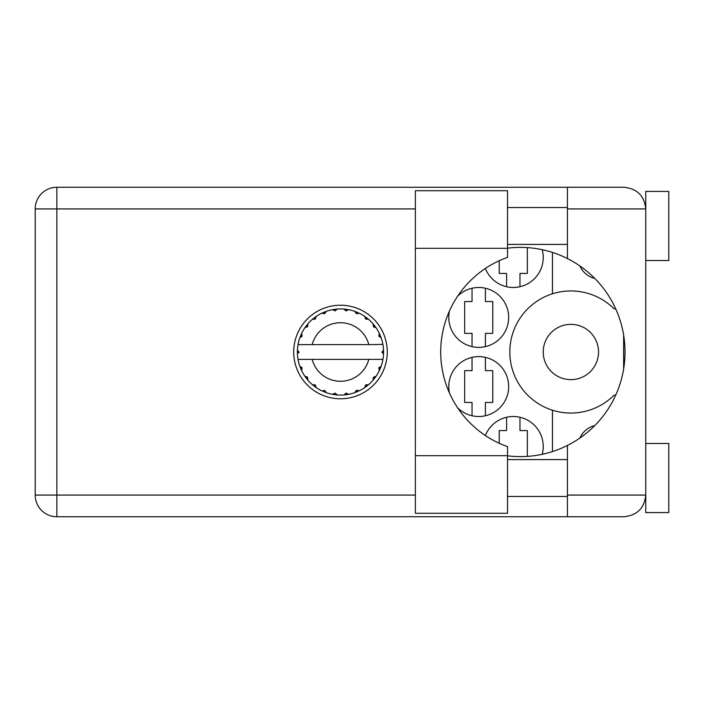 <?xml version="1.0" encoding="UTF-8"?>
<svg xmlns="http://www.w3.org/2000/svg" width="704" height="704" viewBox="0 0 704 704"><rect width="100%" height="100%" fill="white"/><g stroke="black" fill="none" stroke-linecap="round" stroke-linejoin="round"><path stroke-width="1.06" d="M543.233 352A27.65 27.65 0 0 0 570.882 379.65A27.65 27.65 0 0 0 598.532 352A27.65 27.65 0 0 0 570.882 324.35A27.65 27.65 0 0 0 543.233 352M594.73 278.388A21.428 21.428 0 0 1 580.008 266.033M449.486 310.93A29.955 29.955 0 0 0 478.72 347.389A29.955 29.955 0 0 0 490.274 289.802A29.955 29.955 0 0 0 457.679 296.129M542.186 454.309A29.955 29.955 0 0 0 518.83 417.032A29.955 29.955 0 0 0 485.39 435.547M457.679 407.871A29.955 29.955 0 0 0 508.675 386.558A29.955 29.955 0 0 0 478.72 356.611A29.955 29.955 0 0 0 449.486 393.07M485.39 268.453A29.955 29.955 0 0 0 543.233 257.532A29.955 29.955 0 0 0 542.186 249.691M472.041 288.244L472.041 301.541L464.666 301.541L464.666 333.335L472.041 333.335L472.041 346.641M506.598 417.27L506.598 430.566L499.224 430.566L499.224 443.282M472.041 357.359L472.041 370.665L464.666 370.665L464.666 402.459L472.041 402.459L472.041 415.756M499.224 260.718L499.224 273.434L506.598 273.434L506.598 286.73M552.446 252.419L552.446 293.797A61.054 61.054 0 0 0 552.446 410.203L552.446 451.581M615.736 308.915L614.143 308.915A61.054 61.054 0 0 0 552.446 293.797M580.008 437.967A21.428 21.428 0 0 1 594.73 425.612M552.446 410.203A61.054 61.054 0 0 0 614.143 395.085L615.736 395.085M519.966 286.73L519.966 273.434L527.331 273.434L527.331 247.623M485.399 415.756L485.399 402.459L492.774 402.459L492.774 370.665L485.399 370.665L485.399 357.359M527.331 456.377L527.331 430.566L519.966 430.566L519.966 417.27M485.399 346.641L485.399 333.335L492.774 333.335L492.774 301.541L485.399 301.541L485.399 288.244M507.522 248.318L507.522 257.347A100.452 100.452 0 0 0 507.522 446.653L507.522 513.278L415.36 513.278L415.36 190.722L507.522 190.722L507.522 248.318L415.36 248.318M645.762 443.467L668.8 443.467L668.8 512.591L645.762 512.591L645.762 495.079C644.38 508.138 637.164 515.354 624.105 516.736L567.424 516.736L567.424 495.079L645.762 495.079L645.762 191.409L668.8 191.409L668.8 260.533L645.762 260.533M645.762 207.539L645.313 204.547L645.762 208.921L567.424 208.921L567.424 258.553A104.606 104.606 0 0 0 507.522 248.195M645.313 499.453L645.762 496.461M507.522 455.805A104.606 104.606 0 0 0 567.424 445.447L567.424 495.079M340.481 305.228A46.772 46.772 0 0 0 293.709 352A46.772 46.772 0 0 0 340.481 398.772A46.772 46.772 0 0 0 387.253 352A46.772 46.772 0 0 0 340.481 305.228M507.522 496.461L567.424 496.461M507.522 459.598L567.424 459.598M507.522 244.402L567.424 244.402M507.522 207.539L567.424 207.539M567.424 208.921L567.424 187.264L624.105 187.264C637.164 188.646 644.38 195.862 645.762 208.921M567.424 516.736L56.857 516.736A21.657 21.657 0 0 1 35.2 495.079L35.2 208.921A21.657 21.657 0 0 1 56.857 187.264L567.424 187.264M623.638 335.051L623.638 368.949M567.424 445.447A104.606 104.606 0 0 0 567.424 258.553M382.554 344.626L382.932 344.626A43.085 43.085 0 0 1 383.522 350.011L381.946 352.387L383.53 353.769M383.53 353.813L383.53 350.24M358.424 391.169L359.216 390.799A43.085 43.085 0 0 0 364.707 387.631L368.623 384.622A43.085 43.085 0 0 0 373.102 380.142L376.103 376.226A43.085 43.085 0 0 0 379.28 370.735L381.163 366.186A43.085 43.085 0 0 0 382.8 360.061L382.932 359.374A43.085 43.085 0 0 0 383.522 353.989L383.566 352L381.955 352L383.539 350.416A43.085 43.085 0 0 1 383.557 351.322M297.405 352.678A43.085 43.085 0 0 0 297.422 353.584L299.006 352.387L297.44 350.011L297.422 353.584L299.006 352L297.396 352L299.006 352L297.431 350.302M307.287 379.465L307.859 380.142A43.085 43.085 0 0 0 312.338 384.622L316.254 387.631A43.085 43.085 0 0 0 321.737 390.799L326.295 392.682L324.72 390.359L322.142 390.984M325.468 392.383L326.295 392.682A43.085 43.085 0 0 0 332.42 394.328L337.313 394.97L335.183 393.131L332.42 394.328L333.291 394.478M336.433 394.891L337.313 394.97A43.085 43.085 0 0 0 343.649 394.97L348.542 394.328L346.016 393.105L344.089 394.935M347.67 394.478L348.542 394.328A43.085 43.085 0 0 0 354.666 392.682L359.216 390.799L356.462 390.271L354.666 392.682L355.494 392.383M365.86 385.079L366.705 386.179L368.623 384.622L365.631 384.974L364.707 387.631L365.438 387.121M373.56 377.379L374.66 378.224L376.103 376.226L373.305 377.344L373.102 380.142L373.674 379.465M380.864 367.013L381.163 366.186L378.84 367.761L379.28 370.735L379.65 369.943L379.28 370.735M368.799 359.374L312.162 359.374A29.26 29.26 0 0 0 368.799 359.374L382.483 359.374L382.8 360.061L382.932 359.374L381.295 359.374M312.162 359.374L298.03 359.374L298.153 360.061L298.478 359.374M298.118 359.858L298.153 360.061A43.085 43.085 0 0 0 299.798 366.186L301.682 370.735L302.122 367.761L299.798 366.186M301.963 367.954L300.678 368.491L301.682 370.735A43.085 43.085 0 0 0 304.85 376.226L305.36 376.957M307.507 377.15L304.85 376.226L307.859 380.142L307.507 377.15M315.102 385.079L314.248 386.179L316.254 387.631L315.33 384.974L312.338 384.622L313.016 385.194M307.402 377.379L306.302 378.224M297.44 353.989A43.085 43.085 0 0 0 298.03 359.374L298.153 360.061M379.65 334.057L379.28 333.265A43.085 43.085 0 0 0 376.103 327.774L373.102 323.858A43.085 43.085 0 0 0 368.623 319.378L364.707 316.369L365.438 316.879L364.707 316.369L365.631 319.026L368.623 319.378L367.946 318.806M312.162 344.626L368.799 344.626A29.26 29.26 0 0 0 312.162 344.626L298.478 344.626L298.153 343.939L298.399 344.626M300.098 336.987L299.798 337.814L302.122 336.239L301.682 333.265L301.312 334.057M297.44 350.011A43.085 43.085 0 0 1 298.03 344.626L299.666 344.626M305.36 327.043L304.85 327.774A43.085 43.085 0 0 0 301.682 333.265L299.798 337.814A43.085 43.085 0 0 0 298.153 343.939L298.03 344.626M368.799 344.626L382.888 344.397M382.914 344.555L382.8 343.939L382.483 344.626M382.932 344.626L382.8 343.939A43.085 43.085 0 0 0 381.163 337.814L380.864 336.987M378.84 336.239L381.163 337.814L379.28 333.265L378.84 336.239M373.102 323.858L373.454 326.85L376.103 327.774L375.602 327.043M364.707 316.369A43.085 43.085 0 0 0 359.216 313.201L358.424 312.831M356.462 313.729L359.216 313.201L354.666 311.318L356.462 313.729M355.494 311.617L354.666 311.318A43.085 43.085 0 0 0 348.542 309.672L347.67 309.522M346.016 310.895L348.542 309.672L343.649 309.03L346.016 310.895M344.529 309.109L343.649 309.03A43.085 43.085 0 0 0 337.313 309.03L336.433 309.109M335.183 310.869L337.313 309.03L332.42 309.672L335.183 310.869M333.291 309.522L332.42 309.672A43.085 43.085 0 0 0 326.295 311.318L325.468 311.617M324.72 313.641L326.295 311.318L321.737 313.201L324.72 313.641M322.538 312.831L321.737 313.201A43.085 43.085 0 0 0 316.254 316.369L315.524 316.879M315.33 319.026L316.254 316.369L312.338 319.378L315.33 319.026M313.016 318.806L312.338 319.378A43.085 43.085 0 0 0 307.859 323.858L307.287 324.535M307.648 326.656L307.859 323.858L304.85 327.774L307.648 326.656M301.963 336.046L300.678 335.509M307.402 326.621L306.302 325.776M315.102 318.921L314.248 317.821M324.526 313.482L323.99 312.198M335.034 310.666L334.858 309.285M345.919 310.666L346.104 309.285M374.66 325.776L373.93 326.33M356.435 313.482L356.972 312.198M365.86 318.921L366.705 317.821M380.283 335.509L379.438 335.861M383.539 353.584L381.955 352M378.998 367.954L380.283 368.491L381.163 366.186M356.435 390.518L356.972 391.802M345.919 393.334L346.104 394.715L348.542 394.328M301.312 369.943L301.682 370.735M334.858 394.715L335.034 393.334M415.36 208.921L56.857 208.921L56.857 495.079L415.36 495.079M56.857 516.736L56.857 495.079L35.2 495.079A21.657 21.657 0 0 0 56.857 516.736M35.2 208.921L56.857 208.921L56.857 187.264M507.522 455.682L415.36 455.682"/></g></svg>
